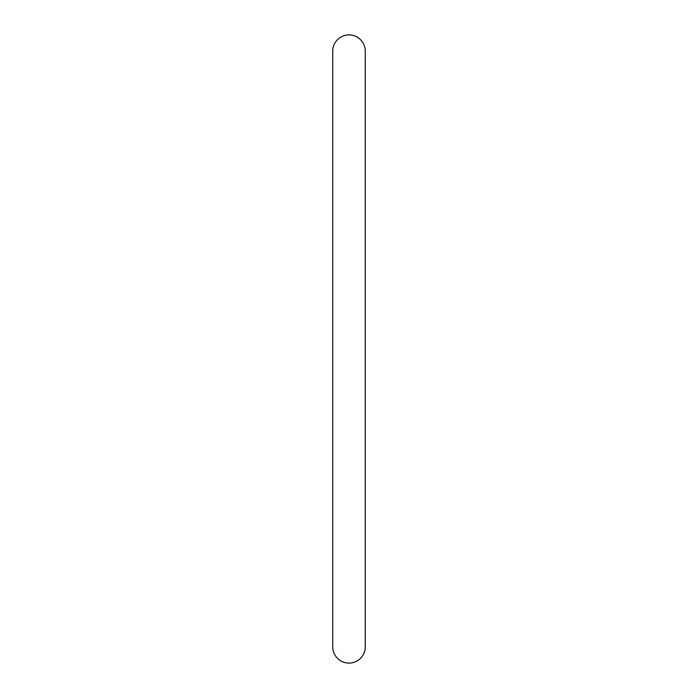 <?xml version="1.0" encoding="UTF-8"?>
<svg xmlns="http://www.w3.org/2000/svg" width="698" height="698" viewBox="0 0 698 698"><rect width="100%" height="100%" fill="white"/><g stroke="black" fill="none" stroke-linecap="round" stroke-linejoin="round"><path stroke-width="1.05" d="M349 34.9A16.272 16.272 0 0 0 332.728 51.172L332.728 646.828A16.272 16.272 0 0 0 349 663.1A16.272 16.272 0 0 0 365.272 646.828A16.272 16.272 0 0 1 365.272 646.828L365.272 51.172A16.272 16.272 0 0 0 349 34.9"/></g></svg>
